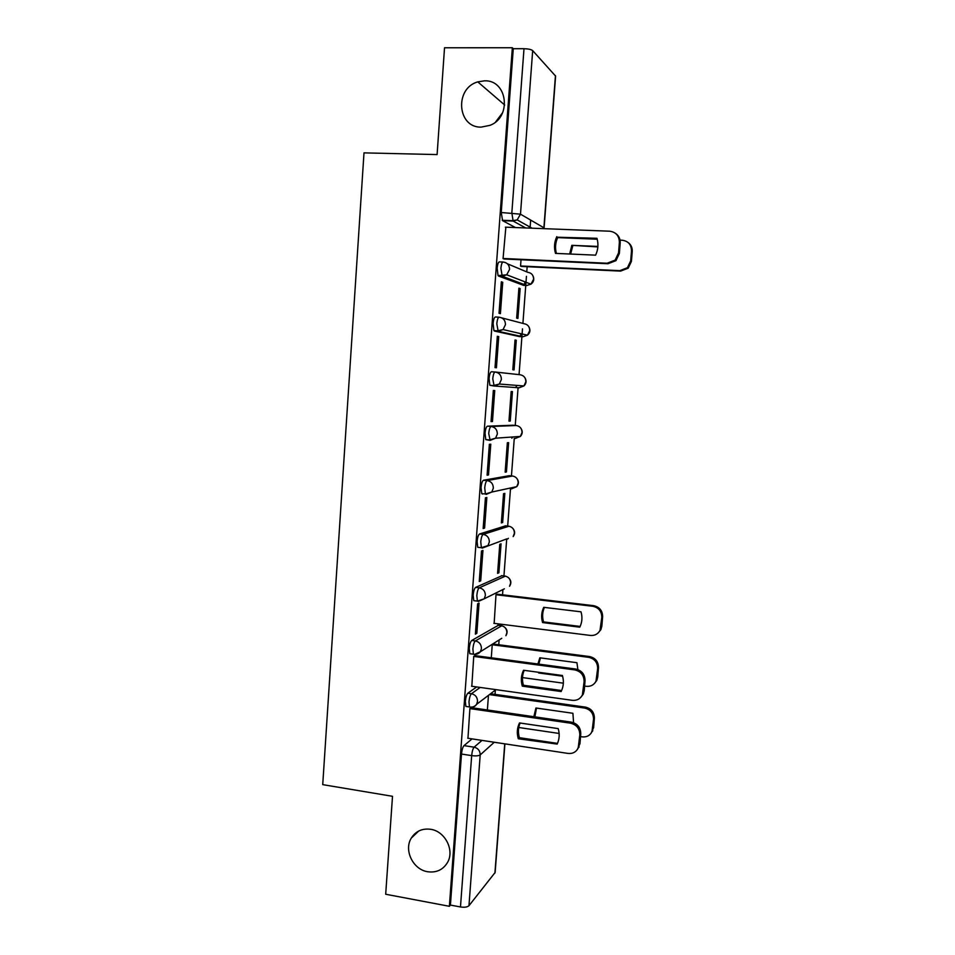 <?xml version="1.0" encoding="UTF-8"?>
<svg xmlns="http://www.w3.org/2000/svg" width="955" height="955" viewBox="0 0 955 955"><rect width="100%" height="100%" fill="white"/><g stroke="black" fill="none" stroke-linecap="round" stroke-linejoin="round"><path stroke-width="1.43" d="M430.693 829.298C445.03 831.232 454.723 850.153 447.585 862.353C443.096 869.802 436.447 872.93 427.649 871.736C413.002 869.599 403.595 850.069 411.342 838.024C415.819 831.113 422.265 828.212 430.693 829.298M484.519 80.817C507.463 79.766 512.071 117.155 490.022 125.332L481.189 127.111C457.266 127.875 454.258 88.349 477.787 81.879L484.519 80.817M476.64 686.943L467.855 693.211C466.613 694.476 465.789 697.21 465.36 701.412L465.873 706.425L466.983 706.593M498.391 625.286L471.734 640.471C470.505 641.581 469.669 644.243 469.251 648.445L469.8 653.709L470.994 653.865M501.984 575.71L475.638 587.397C474.408 588.352 473.585 590.93 473.155 595.144L473.752 600.659L475.065 600.826M505.601 525.835L479.553 533.988C478.348 534.788 477.524 537.295 477.094 541.509L477.727 547.299L479.243 547.466M509.23 475.686L483.505 480.246C482.299 480.878 481.487 483.314 481.057 487.539L481.738 493.628L482.49 494.057M512.883 425.238L487.48 426.169C486.286 426.634 485.474 428.986 485.045 433.236L485.773 439.61L489.975 440.374M495.179 372.02L491.479 371.758C490.297 372.056 489.485 374.324 489.056 378.574L489.843 385.283L494.141 386.011L492.768 378.849C493.198 374.587 493.998 372.319 495.179 372.02C499.226 372.725 501.291 375.22 501.387 379.505L499.334 384.041L494.141 386.011L519.066 387.79L523.937 385.951L525.859 381.725C525.775 377.738 523.841 375.411 520.045 374.742L495.681 372.068M499.011 317.203L495.514 316.988C494.332 317.12 493.52 319.316 493.09 323.578L493.926 330.621L498.176 331.301L496.815 323.805C497.245 319.531 498.044 317.335 499.214 317.215C503.285 317.872 505.362 320.355 505.458 324.664L503.058 329.57L498.176 331.301L522.898 336.793L527.47 335.193L529.715 330.621C529.631 326.622 527.685 324.306 523.889 323.673L501.673 317.848M502.915 262.04L499.561 261.885C498.391 261.837 497.591 263.95 497.161 268.224L498.044 275.625L502.235 276.234L500.898 268.403C501.327 264.129 502.127 262.016 503.285 262.052C507.368 262.673 509.445 265.144 509.54 269.477L506.711 274.789L502.235 276.234L526.754 285.509L530.944 284.172L533.606 279.218C533.523 275.195 531.565 272.891 527.745 272.306L507.356 263.759M495.681 121.87L502.652 112.654M495.036 694.38L495.358 690.107M498.761 644.744L499.131 639.957M500.205 625.513L500.313 624.128M502.521 594.822L502.915 589.557M503.942 575.925L506.723 538.895M507.678 526.05L510.483 488.781M511.45 475.888L514.268 438.393M515.246 425.429L518.076 387.718M519.054 374.635L521.908 336.733M521.919 336.578L522.492 328.854M522.91 323.423L525.751 285.45M525.775 285.139L526.444 276.317M526.778 271.9L527.16 266.708M530.061 228.114L530.67 220.08M504.909 743.861L495.144 872.452L468.965 905.71C467.377 907.143 464.548 907.56 460.477 906.964L450.414 905.065L461.492 754.044C461.922 749.854 462.757 747.049 463.999 745.628L472.045 738.884M385.689 894.25L449.375 906.295L512.346 47.75L444.529 47.774L437.104 154.579L363.998 152.872L322.73 784.64L392.505 796.303L385.689 894.25M450.414 905.065L449.375 906.295M515.473 227.553L502.593 220.677L513.133 221.071L511.844 212.893L523.997 48.705C528.306 48.824 531.207 49.457 532.675 50.615L555.607 76.102L544.087 227.947M523.997 48.705L513.265 48.705L512.346 47.75M505.852 227.171L503.058 258.626L504.443 259.008M521.024 259.76L520.547 266.123L521.812 266.457M520.153 288.601L518.911 288.147L516.667 318.099L517.92 318.433L520.153 288.601L518.875 288.529M502.724 282.286L501.351 281.797L499.023 313.276L500.408 313.658L502.724 282.286L501.315 282.214M516.285 340.255L515.032 339.992L512.811 369.752L514.065 369.907L516.285 340.255L515.02 340.171M498.725 336.59L497.328 336.303L495.024 367.591L496.421 367.771L498.725 336.59L497.316 336.506M510.245 421.083L512.453 391.598L511.176 391.526L508.967 421.119L510.245 421.083L508.979 420.976M492.458 421.537L494.738 390.559L493.341 390.476L491.049 421.573L492.458 421.537L491.061 421.418M506.437 471.949L508.633 442.643L507.356 442.75L505.147 472.176L506.437 471.949L505.171 471.842M488.506 474.969L490.786 444.182L489.366 444.302L487.098 475.208L488.506 474.969L487.122 474.838M502.652 522.528L504.837 493.389L503.548 493.675L501.363 522.922L502.652 522.528L501.399 522.397M484.591 528.079L486.847 497.483L485.427 497.806L483.158 528.521L484.591 528.079L483.206 527.936M498.892 572.797L501.065 543.837L499.763 544.302L497.591 573.382L498.892 572.797L497.639 572.654M480.699 580.855L482.944 550.45L481.511 550.975L479.255 581.5L480.699 580.855L479.315 580.7M497.292 594.201L496.003 594.631L494.153 623.352M476.832 633.308L479.052 603.094L477.619 603.811L475.375 634.144L476.832 633.308L475.459 633.141M475.184 655.655L473.74 656.324L471.818 686.263M471.34 707.667L469.896 708.514L467.962 738.263M519.556 336.59L494.475 331.063M523.531 285.342L498.522 276.043M511.808 438.19L512.847 436.96M515.605 387.539L517.013 385.414M520.129 336.184L521.072 333.725M524.259 284.554L525.059 281.892M529.345 226.693L529.237 228.03M513.265 48.705L501.244 212.511L502.593 220.677M492.255 644.673L491.276 657.792M488.471 695.336L487.372 709.983M556.383 253.421C554.903 247.93 555.38 242.534 557.816 237.246L597.114 238.846M615.617 233.426C618.864 235.706 620.392 238.905 620.201 243.024L619.365 253.445L615.987 260.631L607.989 263.735L503.882 258.984M556.789 236.661C554.27 242.152 553.84 247.727 555.5 253.385L595.61 255.152C598.176 249.625 598.618 244.003 596.947 238.284L557.816 237.246M503.07 258.483L607.117 263.234L615.139 260.118L618.542 252.908L619.377 242.451C619.258 235.849 616.023 232.101 609.672 231.206L505.374 227.159M597.866 246.915L571.83 245.328L569.669 254.006M571.83 245.328L597.902 246.426M520.559 265.979L619.807 270.659L627.447 267.71L630.682 260.87L631.494 250.938C631.386 244.671 628.306 241.102 622.254 240.242L620.058 240.147M597.209 239.216L557.636 237.616M572.761 245.853L570.624 254.054M627.889 242.343C630.968 244.516 632.413 247.56 632.234 251.452L631.434 261.36L628.211 268.176L620.583 271.113L619.807 270.659M521.275 266.433L620.583 271.113M542.571 622.565L579.781 627.172C582.156 622.302 582.562 617.181 580.998 611.821L543.753 607.32C541.413 612.167 541.019 617.252 542.571 622.565L543.562 621.908L580.139 626.432M493.854 623.317L590.453 635.445C594.714 635.767 597.902 634.108 600.003 630.443L601.805 617.312C601.686 611.26 598.69 607.583 592.804 606.282L495.991 594.738M544.41 607.404C542.38 612.06 542.094 616.894 543.562 621.908M496.958 594.153L593.652 605.673C599.525 606.962 602.51 610.627 602.629 616.655L601.853 626.146L600.838 629.751L598.105 632.986M522.313 686.156C520.702 680.581 521.108 675.28 523.531 670.255L562.4 675.495C564.035 681.13 563.617 686.478 561.134 691.527L522.313 686.156L523.424 685.26C521.919 680.091 522.17 675.125 524.2 670.338M523.424 685.26L561.612 690.537M474.874 655.608L575.662 669.025C581.786 670.47 584.914 674.349 585.045 680.652L584.245 690.561L583.302 694.07L581.022 697.09M471.543 686.227L572.284 700.325C576.844 700.731 580.21 698.965 582.371 695.013L584.114 681.548C583.994 675.221 580.855 671.329 574.707 669.885L575.662 669.025M473.74 656.419L574.707 669.885M538.453 672.26L538.656 672.965L562.602 676.2M577.87 669.574L576.939 662.698L539.826 657.804L537.916 664M522.481 677.584L563.355 683.171M584.603 686.072L586.358 686.311C590.715 686.681 593.926 684.986 595.992 681.213L597.663 668.393C597.543 662.376 594.559 658.687 588.698 657.327L492.255 644.768M540.435 657.888L538.823 664.119M493.281 644.028L589.557 656.551C595.407 657.911 598.379 661.588 598.499 667.593L597.735 677.023L596.827 680.366L594.679 683.231M539.372 672.392L538.656 672.965M518.279 738.752C516.667 733.189 517.073 727.913 519.496 722.935L558.209 728.605C559.785 734.037 559.439 739.206 557.171 744.1L518.279 738.752L519.401 737.678C517.92 732.592 518.147 727.71 520.093 723.03M519.401 737.678L557.493 743.384M471.078 707.619L571.424 722.147C577.536 723.651 580.64 727.543 580.771 733.81L579.971 743.659L577.274 749.639M467.711 738.227L568.058 753.423C572.702 753.877 576.08 752.086 578.193 748.052L579.828 734.884C579.709 728.593 576.581 724.69 570.469 723.174L571.424 722.147M469.896 708.598L570.469 723.174M573.585 722.696L572.905 713.278L535.934 708.001L533.845 716.704M518.756 727.495L559.129 733.452M580.545 736.615L582.287 736.878C586.728 737.284 589.951 735.565 591.981 731.721L593.544 719.175C593.425 713.194 590.453 709.481 584.615 708.061L489.414 694.619M536.483 708.073L534.884 716.859M490.572 693.748L585.487 707.13C591.312 708.55 594.273 712.239 594.392 718.208L593.628 727.591L591.073 733.273M470.576 707.118L469.478 706.951L468.977 701.925C469.406 697.723 470.23 694.989 471.46 693.724L480.174 687.433M467.855 693.211L471.46 693.724C475.411 694.691 477.428 697.257 477.524 701.4L476.593 704.348C475.136 706.521 473.095 707.476 470.469 707.201M474.599 654.342L473.417 654.187L472.88 648.923C473.31 644.709 474.134 642.047 475.351 640.936L501.817 625.752M471.734 640.471L475.351 640.936C479.315 641.867 481.344 644.422 481.439 648.588L480.401 651.728L474.349 654.497M478.694 601.256L477.393 601.101L476.808 595.586C477.237 591.36 478.049 588.781 479.267 587.826L505.422 576.116M475.638 587.397L479.267 587.826C483.242 588.71 485.283 591.252 485.379 595.443L484.209 598.809L478.264 601.471M506.771 538.871L482.191 548.11L481.38 547.704L480.759 541.915C481.189 537.677 482 535.17 483.206 534.382L509.039 526.205M479.553 533.988L483.206 534.382C487.205 535.218 489.247 537.749 489.342 541.963L488.005 545.58L481.38 547.704L477.727 547.299M512.477 487.575L511.462 488.876L516.762 486.644L491.801 492.04L486.155 494.415L485.403 493.974L484.734 487.898C485.164 483.66 485.976 481.225 487.169 480.592L512.68 476.008M483.505 480.246L487.169 480.592C491.18 481.404 493.234 483.91 493.329 488.148L491.801 492.04L485.403 493.974L481.738 493.628M515.258 438.476L520.368 436.435L495.585 438.19L490.142 440.386L488.733 433.546C489.163 429.296 489.975 426.945 491.157 426.479L516.333 425.524M487.48 426.169L491.157 426.479C495.191 427.231 497.257 429.738 497.352 434L495.585 438.19L489.461 439.933L485.773 439.61M463.999 745.628L474.134 747.18L482 740.388M494.284 742.25L480.198 754.916L468.965 905.71M494.917 873.085L504.729 743.826M525.668 227.947L513.133 221.071L517.168 219.901L532.019 228.185M532.675 50.615L520.487 214.171L543.896 227.768L555.452 75.648M497.782 625.215L501.184 625.632C504.909 626.492 506.807 628.867 506.89 632.759L505.911 635.696C507.988 632.103 507.284 629.059 503.798 626.587M501.506 575.65L504.909 576.044C508.645 576.856 510.555 579.219 510.639 583.135L509.54 586.275C511.617 583.087 511.212 580.174 508.323 577.548M505.243 525.799L508.657 526.157C512.405 526.933 514.327 529.297 514.411 533.224L513.157 536.591C515.258 533.714 515.091 530.908 512.668 528.199M509.003 475.662L512.429 475.984C516.201 476.724 518.123 479.064 518.207 483.015L516.762 486.644C518.911 483.994 518.959 481.284 516.894 478.515M512.775 425.226L516.225 425.512C520.009 426.217 521.931 428.556 522.027 432.52L520.368 436.435C522.588 433.952 522.815 431.302 521.024 428.461M519.425 336.578L522.898 336.793M523.268 285.33L527.041 285.509M508.346 538.31L507.702 538.978M504.395 588.817L484.209 598.809L477.393 601.101L473.752 600.659M501.757 638.31L480.401 651.728C478.598 653.865 476.27 654.688 473.417 654.187L469.8 653.709M501.244 212.511L520.487 214.171L517.168 219.901L512.751 220.677L502.199 220.283M461.492 754.044L471.675 755.62C472.092 751.43 472.916 748.613 474.134 747.18C478.085 748.195 480.102 750.773 480.198 754.916C478.634 755.894 475.793 756.133 471.675 755.62L460.477 906.964M543.992 228.651L543.896 227.768L543.777 228.651M607.117 263.234L607.989 263.735M618.542 252.908L619.365 253.445M619.377 242.451L620.201 243.024M632.234 251.452L631.494 250.938M631.434 261.36L630.682 260.87M593.652 605.673L592.804 606.282M602.629 616.655L601.805 617.312M601.853 626.146L601.029 626.826M583.314 691.48L584.245 690.561M584.114 681.548L585.045 680.652M589.557 656.551L588.698 657.327M598.499 667.593L597.663 668.393M597.735 677.023L596.887 677.859M579.04 744.757L579.971 743.659M579.828 734.884L580.771 733.81M585.487 707.13L584.615 708.061M594.392 718.208L593.544 719.175M593.628 727.591L592.78 728.581M498.044 275.625L506.711 274.789L530.944 284.172C533.714 282.059 534.442 279.397 533.141 276.186M493.926 330.621L497.639 330.848L503.058 329.57L527.47 335.193C530.001 332.973 530.55 330.335 529.13 327.302M489.843 385.283L493.532 385.557L499.334 384.041L523.937 385.951C526.289 383.612 526.671 380.985 525.095 378.061M465.873 706.425L469.478 706.951C472.415 707.488 474.79 706.616 476.593 704.348L495.967 689.641M477.787 81.879L504.694 105.026M411.342 838.024L418.744 831.017M615.139 260.118L615.987 260.631M628.211 268.176L627.447 267.71M600.838 629.751L600.003 630.443M582.371 695.013L583.302 694.07M596.827 680.366L595.992 681.213M578.193 748.052L579.136 746.929M592.828 730.706L591.981 731.721"/></g></svg>
